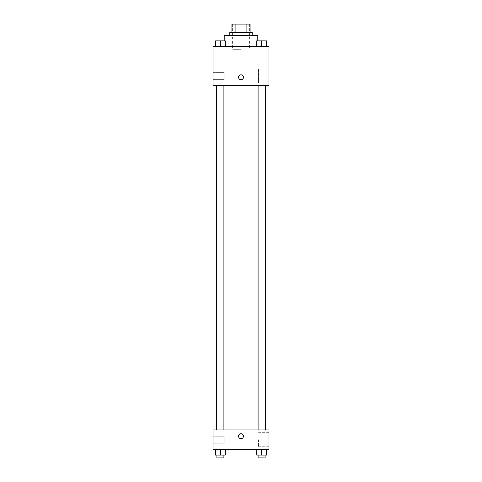 <?xml version="1.0" encoding="UTF-8"?>
<svg xmlns="http://www.w3.org/2000/svg" width="482" height="482" viewBox="0 0 482 482"><rect width="100%" height="100%" fill="white"/><g stroke="black" fill="none" stroke-linecap="round" stroke-linejoin="round"><path stroke-width="0.36" stroke-dasharray="2.41 1.81" d="M241 49.291L232.601 49.291L241 49.291M241 24.1L232.601 24.1L241 24.1M246.892 32.499L246.892 24.1L250.098 24.1L250.098 32.499L235.108 32.499L250.098 32.499M246.892 24.1L231.902 24.1M235.108 32.499L231.902 32.499L235.108 32.499L235.108 24.1M252.194 32.499L229.806 32.499M229.806 35.294L252.194 35.294L229.806 35.294M224.208 35.294L257.792 35.294M241 46.489L224.208 46.489L241 46.489M268.986 46.489L213.014 46.489L213.014 85.669L268.986 85.669L268.986 46.489M215.502 46.489L225.299 46.489L215.502 46.489L225.299 46.489L215.502 46.489L220.401 46.489L220.401 40.892L215.502 40.892L223.901 40.892L215.502 40.892L215.502 46.489L220.401 46.489L215.502 46.489L215.502 40.892L215.502 46.489L225.299 46.489L220.401 46.489L220.401 40.892L225.299 40.892L216.906 40.892L225.299 40.892L225.299 46.489L225.299 40.892M256.701 46.489L266.498 46.489L256.701 46.489L266.498 46.489L256.701 46.489L261.599 46.489L261.599 40.892L256.701 40.892L265.094 40.892L256.701 40.892L256.701 46.489L261.599 46.489L256.701 46.489L256.701 40.892L256.701 46.489L266.498 46.489L261.599 46.489L261.599 40.892L266.498 40.892L258.099 40.892L266.498 40.892L266.498 46.489L266.498 40.892M243.446 77.277A2.446 2.446 0 0 0 239.777 75.156A2.446 2.446 0 0 0 239.777 79.397A2.446 2.446 0 0 0 243.446 77.277A2.446 2.446 0 0 1 239.777 79.397A2.446 2.446 0 0 1 239.777 75.156A2.446 2.446 0 0 1 243.446 77.277M268.986 68.86L268.986 82.898L268.986 68.86L258.575 68.86L258.575 82.898L258.575 68.86M238.554 77.277A2.446 2.446 0 0 0 242.223 79.397A2.446 2.446 0 0 0 242.223 75.156A2.446 2.446 0 0 0 238.554 77.277M213.014 79.373L213.014 72.378L213.014 79.373L213.014 72.378L213.014 79.373L224.208 79.373L224.208 72.378L224.208 79.373L224.208 72.378L224.208 79.373L213.014 79.373M261.599 85.669L258.099 85.669L261.599 85.669M220.401 85.669L223.901 85.669L220.401 85.669M241 85.669L216.484 85.669L241 85.669M241 429.914L216.484 429.914L241 429.914M261.599 429.914L258.099 429.914L261.599 429.914M220.401 429.914L223.901 429.914L220.401 429.914M268.986 429.914L213.014 429.914L213.014 449.501L268.986 449.501L268.986 429.914M213.014 439.711L213.014 436.21L213.014 439.711M266.498 455.098L266.498 449.501L266.498 455.098L261.599 455.098L266.498 455.098L261.599 455.098L261.599 449.501L266.498 449.501L256.701 449.501L266.498 449.501L256.701 449.501L266.498 449.501L256.701 449.501L266.498 449.501L261.599 449.501L261.599 455.098L256.701 455.098L256.701 449.501L256.701 455.098L265.094 455.098L256.701 455.098L256.701 449.501M225.299 455.098L225.299 449.501L225.299 455.098L220.401 455.098L225.299 455.098L220.401 455.098L220.401 449.501L225.299 449.501L215.502 449.501L225.299 449.501L215.502 449.501L225.299 449.501L215.502 449.501L225.299 449.501L220.401 449.501L220.401 455.098L215.502 455.098L215.502 449.501L215.502 455.098L223.901 455.098L215.502 455.098L215.502 449.501M213.014 443.205L224.208 443.205L224.208 436.21L224.208 443.205L224.208 436.21L224.208 443.205L213.014 443.205M268.986 439.711L268.986 446.73L268.986 439.711M241 433.758A2.446 2.446 0 0 0 238.879 437.427A2.446 2.446 0 0 0 243.121 437.427A2.446 2.446 0 0 0 241 433.758A2.446 2.446 0 0 1 243.121 437.427A2.446 2.446 0 0 1 238.879 437.427A2.446 2.446 0 0 1 241 433.758M258.575 439.711L258.575 446.73L258.575 439.711M241 438.656A2.446 2.446 0 0 0 243.121 434.981A2.446 2.446 0 0 0 238.879 434.981A2.446 2.446 0 0 0 241 438.656M258.099 455.098L258.099 457.9L265.094 457.9L258.099 457.9L265.094 457.9L265.094 455.098L258.099 455.098L265.094 455.098M261.599 455.098L261.599 449.501M216.906 455.098L216.906 457.9L223.901 457.9L216.906 457.9L223.901 457.9L223.901 455.098L216.906 455.098L223.901 455.098M220.401 455.098L220.401 449.501M261.599 46.489L261.599 40.892M258.099 40.892L265.094 40.868M220.401 46.489L220.401 40.892M216.906 40.892L223.901 40.868M232.601 24.1L232.601 49.291M249.399 24.1L249.399 49.291M257.792 46.489L257.792 40.892M224.208 46.489L224.208 40.892M268.986 82.898L258.575 82.898M213.014 72.378L224.208 72.378L213.014 72.378M223.901 429.914L223.901 85.669M216.906 429.914L216.906 85.669M265.094 429.914L265.094 85.669M258.099 429.914L258.099 85.669M213.014 436.21L224.208 436.21L213.014 436.21M268.986 432.691L258.575 432.691M268.986 446.73L258.575 446.73"/><path stroke-width="0.72" d="M235.108 32.499L235.108 24.1L231.902 24.1L231.902 32.499L231.902 24.1M235.108 24.1L250.098 24.1L250.098 32.499M246.892 32.499L246.892 24.1M229.806 35.294L229.806 32.499L252.194 32.499L252.194 35.294M257.792 40.892L257.792 35.294L224.208 35.294L224.208 40.892M213.014 46.489L268.986 46.489L268.986 85.669L213.014 85.669L213.014 46.489M238.554 77.277A2.446 2.446 0 0 1 242.223 75.156A2.446 2.446 0 0 1 242.223 79.397A2.446 2.446 0 0 1 238.554 77.277M213.014 429.914L268.986 429.914L268.986 449.501L213.014 449.501L213.014 429.914M241 438.656A2.446 2.446 0 0 1 238.879 434.981A2.446 2.446 0 0 1 243.121 434.981A2.446 2.446 0 0 1 241 438.656M256.701 449.501L256.701 455.098L266.498 455.098L266.498 449.501L266.498 455.098M261.599 455.098L261.599 449.501M265.094 455.098L265.094 457.9L258.099 457.9L258.099 455.098M215.502 449.501L215.502 455.098L225.299 455.098L225.299 449.501L225.299 455.098M220.401 455.098L220.401 449.501M223.901 455.098L223.901 457.9L216.906 457.9L216.906 455.098M256.701 46.489L256.701 40.892L266.498 40.892L266.498 46.489L266.498 40.892M261.599 46.489L261.599 40.892L258.099 40.868M265.094 40.892L261.599 40.868M215.502 46.489L215.502 40.892L225.299 40.892L225.299 46.489L225.299 40.892M220.401 46.489L220.401 40.892L216.906 40.868M223.901 40.892L220.401 40.868M265.516 429.914L265.516 85.669M216.484 429.914L216.484 85.669M258.099 85.669L258.099 429.914M265.094 85.669L265.094 429.914M223.901 429.914L223.901 85.669M216.906 429.914L216.906 85.669"/></g></svg>

